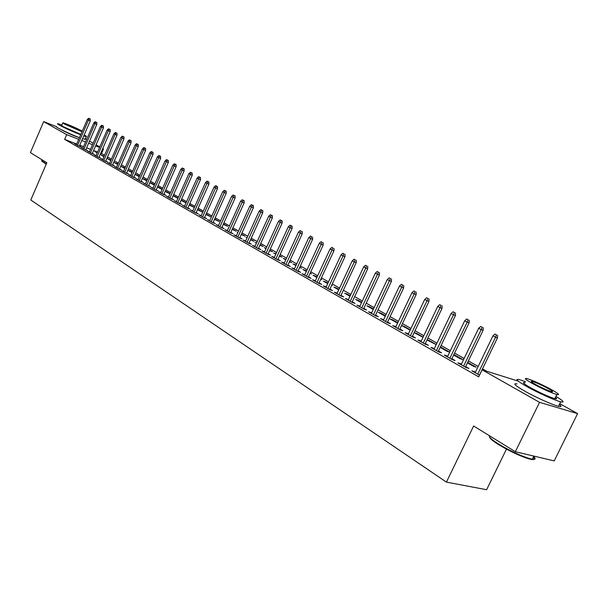 <?xml version="1.0" encoding="UTF-8"?>
<svg xmlns="http://www.w3.org/2000/svg" width="608" height="608" viewBox="0 0 608 608"><rect width="100%" height="100%" fill="white"/><g stroke="black" fill="none" stroke-linecap="round" stroke-linejoin="round"><path stroke-width="0.91" d="M79.055 137.545C74.328 136.032 68.902 133.699 62.776 130.545L61.826 129.96M486.727 371.26L482.501 368.874M478.184 366.434L468.38 360.894M464.117 358.484L454.579 353.096M450.368 350.717L441.096 345.473M436.939 343.125L427.918 338.025M423.806 335.7L415.028 330.744M410.962 328.442L402.428 323.623M398.407 321.351L390.1 316.654M386.126 314.404L378.039 309.837M374.11 307.618L366.236 303.164M362.345 300.968L354.677 296.636M350.831 294.462L343.36 290.244M339.56 288.093L332.28 283.982M328.518 281.854L321.427 277.848M317.703 275.736L310.794 271.837M307.108 269.747L300.375 265.947M296.719 263.88L290.16 260.171M286.543 258.126L280.144 254.516M276.564 252.495L270.324 248.961M266.783 246.962L260.695 243.519M257.184 241.536L251.248 238.184M247.775 236.223L241.976 232.948M238.541 231.002L232.887 227.802M229.474 225.88L223.957 222.764M220.582 220.856L215.194 217.808M211.858 215.924L206.598 212.944M203.285 211.075L198.147 208.172M194.864 206.317L189.856 203.482M186.603 201.651L181.701 198.884M178.478 197.06L173.698 194.355M170.506 192.554L165.832 189.909M162.67 188.123L158.103 185.546M154.964 183.768L150.503 181.252M147.394 179.489L143.032 177.027M139.954 175.286L135.69 172.877M132.635 171.152L128.47 168.796M125.438 167.086L121.372 164.783M118.362 163.088L114.388 160.839M111.408 159.152L107.517 156.955M104.561 155.283L101.536 153.573L103.535 148.975L102.706 148.648M559.748 403.651L577.6 413.615L539.554 402.336L482.114 369.816L518.145 381.079M539.554 402.336L515.341 451.721L554.207 460.894L577.6 413.615M506.472 449.13L486.605 489.721L446.424 482.114L30.803 200.002L46.824 162.754L30.4 152.623L43.677 121.623L56.27 126.555M85.287 138.784L86.632 139.536M89.52 141.147L93.168 143.184M96.087 144.81L99.818 146.893M102.76 148.534L103.535 148.975M460.309 364.238L460.575 363.683L457.885 362.847L466.222 367.612L468.912 368.448L465.644 366.578M460.575 363.683L461.388 364.154M454.51 355.536L454.754 355.026L453.804 354.722M454.754 355.026L462.688 359.518L460.096 358.697L453.644 355.042M433.36 348.825L433.618 348.285L430.912 347.426L438.877 351.979L441.575 352.83L438.436 351.044M433.618 348.285L434.287 348.673M428.822 340.959L429.058 340.465L427.067 339.819M429.058 340.465L436.255 344.546M436.217 344.63L427.006 339.933M407.603 334.096L407.854 333.572L405.141 332.69L412.756 337.045L415.462 337.919L412.444 336.194M407.854 333.572L408.394 333.876M404.221 327.005L404.449 326.519L401.842 325.66L410.164 330.129M404.449 326.519L410.309 329.84M382.964 320.013L383.207 319.496L380.494 318.592L387.775 322.757L390.488 323.654L387.585 321.997M383.207 319.496L383.618 319.732M380.646 313.637L380.866 313.158L378.26 312.276L385.229 316.236M380.866 313.158L385.487 315.772M359.374 306.516L359.609 306.014L356.888 305.102L363.865 309.092L366.586 309.996L363.782 308.4M358.028 300.808L358.249 300.337L355.634 299.448L361.502 302.776M358.249 300.337L361.722 302.305M336.756 293.588L336.984 293.094L334.271 292.167L340.959 295.99L343.672 296.909L340.974 295.374M336.315 288.488L336.528 288.032L333.921 287.128L338.732 289.864M336.528 288.032L338.945 289.4M315.066 281.185L315.286 280.698L312.573 279.764L318.987 283.427L321.7 284.362L319.101 282.88M315.453 276.655L315.666 276.207L313.052 275.295L316.897 277.476M315.666 276.207L317.11 277.028M320.834 279.133L321.837 279.703L320.743 279.323M297.882 271.358L312.588 239.377L308.78 237.637L294.242 269.276L294.454 268.797L291.741 267.854L297.905 271.373L300.618 272.316L298.102 270.879M295.397 265.278L295.594 264.837L292.995 263.918L295.936 265.582M295.594 264.837L296.142 265.141M299.79 267.208L301.538 268.196L299.645 267.535M274.352 257.336L271.73 256.409L277.651 259.791L280.356 260.748L277.924 259.358M275.979 253.779L273.691 252.966L275.804 254.167M279.574 255.755L282.006 257.131L279.376 256.188M255.018 246.308L252.487 245.404L258.18 248.664L260.878 249.622L258.529 248.277M256.546 242.942L255.102 242.425L256.439 243.177M260.14 244.743L263.196 246.476L259.943 245.168M236.413 235.699L233.974 234.817L239.453 237.948L242.136 238.914L239.864 237.614M237.857 232.507L237.188 232.264L237.812 232.613M241.437 234.141L245.077 236.208L241.247 234.559M218.5 225.477L216.136 224.618L221.418 227.643L224.094 228.608L221.89 227.354M223.432 223.934L227.605 226.305L223.242 224.352M201.24 215.635L198.953 214.799L204.045 217.702L206.705 218.675L204.569 217.459M206.074 214.107L210.756 216.752L205.892 214.51M184.596 206.135L182.385 205.322L187.294 208.126L189.939 209.099L187.872 207.921M189.529 205.23L189.316 204.683M189.711 204.828L194.355 207.465M194.347 207.48L189.164 205.025M168.545 196.977L166.394 196.179L171.129 198.884L173.766 199.865L171.76 198.717M173.979 196.407L174.154 196.012L173.128 195.632M174.154 196.012L177.984 198.185M177.924 198.314L173.029 195.867M153.041 188.13L150.959 187.348L155.534 189.97L158.156 190.942L156.203 189.833M158.946 187.88L159.114 187.492L157.51 186.884M159.114 187.492L162.176 189.225M162.078 189.46L157.442 187.028M138.062 179.58L136.04 178.82L140.463 181.351L143.07 182.332L141.178 181.245M144.4 179.626L144.567 179.246L142.416 178.433M144.567 179.246L146.916 180.576M146.771 180.895L142.394 178.486M123.584 171.319L121.623 170.582L125.894 173.022L128.493 174.002L126.646 172.953M130.325 171.646L130.492 171.266L127.992 170.324L132.004 172.596M130.492 171.266L132.164 172.224M109.584 163.332L107.677 162.602L111.811 164.966L114.388 165.946L112.602 164.928M116.698 163.917L116.858 163.544L114.372 162.594L117.747 164.51M116.858 163.544L117.906 164.137M96.034 155.595L94.179 154.888L98.184 157.176L100.746 158.156L99.005 157.16M103.489 156.423L103.649 156.058L101.186 155.116L103.953 156.682M103.649 156.058L104.105 156.317M107.061 157.996L107.57 158.285L107.023 158.072M82.916 148.109L81.115 147.417L84.991 149.629L87.537 150.609L85.842 149.636M101.536 153.573L100.7 153.254M97.576 152.053L93.602 150.526M90.501 149.332L86.625 147.835M83.547 146.65L79.747 145.19M76.699 144.02L64.63 139.376L478.709 376.861L482.114 369.816M76.509 144.453L74.731 143.769L78.546 145.95L81.084 146.923L79.412 145.966M97.044 152.768L97.204 152.403L94.742 151.46L97.219 152.866M100.305 154.166L101.057 154.592L100.252 154.28M89.422 151.825L87.59 151.118L91.534 153.376L94.088 154.348L92.37 153.368M110.04 160.14L110.2 159.775L107.73 158.825L110.793 160.565M110.2 159.775L110.952 160.2M102.752 159.433L100.875 158.718L104.941 161.044L107.51 162.017L105.746 161.014M123.454 167.747L123.622 167.375L121.129 166.425L124.815 168.515M123.622 167.375L124.974 168.142M116.523 167.291L114.593 166.562L118.796 168.963L121.38 169.944L119.563 168.902M137.302 175.606L137.469 175.226L135.06 174.314M137.469 175.226L139.475 176.366M139.316 176.723L135.052 174.329M130.766 175.416L128.767 174.663L133.114 177.148L135.721 178.129L133.851 177.065M151.612 183.722L151.78 183.335L149.895 182.628M151.78 183.335L154.478 184.862M154.356 185.144L149.857 182.719M145.487 183.821L143.435 183.054L147.934 185.622L150.548 186.603L148.626 185.501M166.394 192.105L166.569 191.718L165.254 191.224M166.569 191.718L170.012 193.663M169.928 193.846L165.171 191.406M160.725 192.516L158.604 191.725L163.263 194.385L165.893 195.366L163.917 194.233M181.686 200.777L181.868 200.382L181.154 200.116M181.868 200.382L186.094 202.783M186.063 202.859L181.024 200.404M176.502 201.514L174.321 200.708L179.14 203.467L181.784 204.44L179.748 203.277M197.509 209.752L197.63 209.327M197.691 209.35L202.548 212.101L197.456 209.722M192.85 210.839L190.593 210.018L195.594 212.876L198.246 213.849L196.148 212.648M214.67 218.979L219.108 221.487L214.487 219.382M209.79 220.514L207.465 219.663L212.648 222.627L215.323 223.6L213.15 222.361M232.347 228.996L236.261 231.207L232.157 229.406M227.377 230.538L224.968 229.672L230.348 232.75L233.031 233.715L230.797 232.438M247.114 237.675L246.065 237.295L247.038 237.85M250.701 239.392L254.053 241.292L250.504 239.818M245.632 240.95L243.139 240.061L248.725 243.253L251.416 244.218L249.105 242.896M266.167 248.307L264.305 247.646L266.03 248.619M269.762 250.192L272.513 251.75L269.564 250.625M264.594 251.765L262.018 250.853L267.824 254.174L270.522 255.132L268.136 253.764M285.646 259.753L285.851 259.312L283.252 258.385L285.768 259.821M289.583 261.425L291.673 262.61L289.408 261.812M284.308 263.013L281.641 262.071L287.675 265.529L290.381 266.471L287.911 265.065M305.33 270.91L305.535 270.461L302.928 269.549L306.31 271.472M305.535 270.461L306.516 271.024M310.202 273.114L311.585 273.896L310.088 273.372M304.54 275.166L304.768 274.687L302.054 273.744L308.34 277.339L311.053 278.282L308.492 276.815M325.782 282.515L325.994 282.059L323.38 281.154L327.704 283.602M325.994 282.059L327.917 283.146M331.679 285.281L332.287 285.631L331.626 285.395M325.797 287.326L326.025 286.832L323.312 285.897L329.863 289.644L332.576 290.571L329.924 289.058M347.062 294.584L347.282 294.12L344.668 293.223L349.995 296.248M347.282 294.12L350.216 295.784M347.943 299.987L348.179 299.486L345.458 298.566L352.29 302.472L355.004 303.384L352.26 301.819M369.223 307.154L369.444 306.683L366.829 305.794L373.251 309.442M369.444 306.683L373.472 308.963M371.04 313.188L371.283 312.679L368.562 311.775L375.691 315.848L378.404 316.753L375.554 315.126M392.312 320.249L392.54 319.77L389.926 318.896L397.579 323.114M392.54 319.77L397.761 322.726M395.154 326.975L395.398 326.458L392.684 325.569L400.125 329.825L402.838 330.706L399.882 329.019M395.398 326.458L395.869 326.724M416.389 333.906L416.624 333.42L414.147 332.606M416.624 333.42L423.138 337.106M423.046 337.296L414.139 332.629M420.341 341.377L420.592 340.845L417.886 339.978L425.668 344.424L428.374 345.291L425.296 343.535M420.592 340.845L421.192 341.187M441.522 348.164L441.765 347.662L440.276 347.183M441.765 347.662L449.525 352.062L446.926 351.234L440.177 347.404M446.682 356.44L446.941 355.9L444.243 355.049L452.39 359.708L455.088 360.552L451.881 358.72M446.941 355.9L447.686 356.318M467.788 363.067L467.636 362.429M468.031 362.55L476.148 367.148L473.564 366.343L467.43 362.862M474.263 372.21L474.529 371.655L471.846 370.827L479.507 375.212M474.529 371.655L475.426 372.164M541.34 399.547L531.977 394.987M64.63 139.376L66.667 134.642L43.677 121.623M515.341 451.721L473.632 426.003L446.424 482.114M99.583 147.432L95.616 145.89M92.515 144.689L88.639 143.176M85.568 141.983L81.776 140.509M78.728 139.323L66.667 134.642M79.298 146.239L90.273 120.878L88.456 120.141L77.543 145.373M89.27 118.621L90.273 119.031L88.624 118.279L89.27 118.621L88.456 120.141L87.294 119.518L76.395 144.719M90.273 120.878L90.273 119.031M88.624 118.279L87.294 119.518M85.72 149.91L96.801 124.359L94.977 123.622L83.957 149.044M95.798 122.086L96.809 122.497L95.137 121.737L95.798 122.086L94.977 123.622L93.792 122.991L82.794 148.382M96.801 124.359L96.809 122.497M95.137 121.737L93.792 122.991M92.249 153.649L103.436 127.893L101.604 127.156L90.486 152.775M102.425 125.605L103.444 126.023L101.756 125.256L102.425 125.605L101.604 127.156L100.404 126.517L89.3 152.099M103.436 127.893L103.444 126.023M101.756 125.256L100.404 126.517M46.178 164.259L41.762 161.074M41.587 160.649L46.307 163.962M61.948 124.959L57.707 123.66C57.053 123.644 57.669 124.161 59.554 125.225C65.406 128.341 72.451 131.533 80.689 134.801M83.76 135.918L86.23 136.587C86.929 136.618 86.275 136.07 84.261 134.946L84.2 134.915M56.476 126.532C55.814 126.525 56.43 127.049 58.315 128.121C64.152 131.252 71.197 134.444 79.435 137.689M82.513 138.806L85.128 139.141M80.849 134.421L63.072 126.608L61.727 125.476L62.776 123.036M82.27 131.138L81.989 130.986C77.49 128.455 64.212 122.786 62.867 122.831L64.212 123.948L81.996 131.769M78.865 129.747L66.53 124.488L78.865 129.747M533.33 457.284C535.473 459.716 533.953 460.233 528.755 458.82C519.597 455.886 509.603 451.189 498.78 444.722C492.83 440.99 489.782 438.429 489.615 437.03M489.531 435.807C488.642 436.924 491.705 439.69 498.712 444.114C509.808 450.741 520.053 455.552 529.439 458.561L532.365 459.245C535.815 459.724 536.005 458.599 532.942 455.878M525.487 381.672L519.224 379.567C514.596 378.655 517.127 380.98 526.824 386.551C537.7 392.692 554.868 400.436 560.652 401.812C565.06 402.754 563.487 400.953 555.94 396.424M517.089 383.944C512.445 383.07 514.953 385.442 524.628 391.05C535.481 397.222 552.642 404.958 558.44 406.296C561.48 407.003 561.777 406.395 559.352 404.457M555.461 397.389C557.202 398.757 556.996 399.175 554.838 398.658C548.591 396.728 540.482 393.072 530.526 387.699C523.496 383.671 521.656 381.984 525.016 382.645M532.54 383.58C542.518 388.93 550.62 392.586 556.86 394.546C560.325 395.246 558.402 393.536 551.099 389.424C541.097 384.089 533.056 380.479 526.984 378.602C523.64 377.91 525.494 379.574 532.54 383.58M547.854 388.398C541.409 384.963 536.226 382.63 532.289 381.414C530.123 380.965 531.324 382.044 535.891 384.636C542.328 388.079 547.542 390.427 551.547 391.681C553.759 392.137 552.535 391.043 547.854 388.398M98.884 157.442L110.177 131.488L108.338 130.75L97.113 156.568M109.166 129.185L110.185 129.595L108.482 128.828L109.166 129.185L108.338 130.75L107.122 130.097L95.912 155.876M110.177 131.488L110.185 129.595M108.482 128.828L107.122 130.097M105.617 161.302L117.025 135.136L115.186 134.398L103.846 160.413M116.014 132.825L117.032 133.236L115.322 132.453L116.014 132.825L115.186 134.398L113.947 133.737L102.63 159.722M117.025 135.136L117.032 133.236M115.322 132.453L113.947 133.737M112.472 165.216L123.986 138.852L122.147 138.107L110.694 164.335M122.976 136.519L124.002 136.929L122.276 136.146L122.976 136.519L122.147 138.107L120.886 137.438L109.455 163.62M123.986 138.852L124.002 136.929M122.276 136.146L120.886 137.438M119.434 169.206L131.07 142.622L129.215 141.884L117.656 168.31M130.051 140.273L131.077 140.691L129.337 139.893L130.051 140.273L129.215 141.884L127.938 141.2L116.394 167.588M131.07 142.622L131.077 140.691M129.337 139.893L127.938 141.2M126.517 173.257L138.267 146.46L136.412 145.715L124.731 172.36M137.248 144.096L138.282 144.514L136.526 143.708L137.248 144.096L136.412 145.715L135.105 145.023L123.454 171.623M138.267 146.46L138.282 144.514M136.526 143.708L135.105 145.023M133.714 177.376L145.586 150.366L143.724 149.621L131.928 176.472M144.567 147.98L145.601 148.398L143.83 147.592L144.567 147.98L143.724 149.621L142.401 148.914L130.629 175.727M145.586 150.366L145.601 148.398M143.83 147.592L142.401 148.914M141.033 181.564L153.026 154.333L151.164 153.588L139.247 180.66M152.008 151.932L153.041 152.35L151.263 151.536L152.008 151.932L151.164 153.588L149.819 152.866L137.925 179.9M153.026 154.333L153.041 152.35M151.263 151.536L149.819 152.866M148.481 185.828L160.603 158.369L158.734 157.616L146.695 184.916M159.577 155.952L160.618 156.37L158.817 155.549L159.577 155.952L158.734 157.616L157.358 156.887L145.342 184.14M160.603 158.369L160.618 156.37M158.817 155.549L157.358 156.887M156.058 190.167L168.302 162.473L166.425 161.728L154.265 189.248M167.284 160.041L168.325 160.459L166.501 159.63L167.284 160.041L166.425 161.728L165.034 160.983L152.897 188.457M168.302 162.473L168.325 160.459M166.501 159.63L165.034 160.983M163.765 194.575L176.138 166.645L174.26 165.9L161.971 193.648M175.119 164.198L176.16 164.616L174.329 163.78L175.119 164.198L174.26 165.9L172.839 165.148L160.573 192.85M176.138 166.645L176.16 164.616M174.329 163.78L172.839 165.148M171.608 199.067L184.118 170.901L182.233 170.156L169.814 198.132M183.092 168.431L184.133 168.849L182.286 168.006L183.092 168.431L182.233 170.156L180.789 169.381L168.393 197.319M184.118 170.901L184.133 168.849M182.286 168.006L180.789 169.381M179.588 203.634L192.234 175.226L190.342 174.481L177.787 202.692M191.208 172.74L192.257 173.158L190.388 172.307L191.208 172.74L190.342 174.481L188.875 173.698L176.343 201.871M192.234 175.226L192.257 173.158M190.388 172.307L188.875 173.698M187.712 208.286L200.496 179.634L198.603 178.881L185.911 207.336M199.47 177.126L200.518 177.544L198.634 176.685L199.47 177.126L198.603 178.881L197.106 178.083L184.437 206.5M200.496 179.634L200.518 177.544M198.634 176.685L197.106 178.083M195.981 213.013L208.909 184.11L207.009 183.365L194.18 212.07M207.875 181.594L208.932 182.012L207.032 181.146L207.875 181.594L207.009 183.365L205.481 182.552L192.683 211.212M208.909 184.11L208.932 182.012M207.032 181.146L205.481 182.552M204.402 217.839L217.474 188.678L215.566 187.933L202.601 216.881M216.44 186.139L217.497 186.557L215.582 185.683L216.44 186.139L215.566 187.933L214.016 187.104L201.073 216.007M217.474 188.678L217.497 186.557M215.582 185.683L214.016 187.104M212.982 222.748L226.199 193.329L224.291 192.584L211.174 221.783M225.165 190.775L226.222 191.186L224.284 190.304L225.165 190.775L224.291 192.584L222.71 191.74L209.623 220.894M226.199 193.329L226.222 191.186M224.284 190.304L222.71 191.74M221.715 227.749L235.083 198.064L233.168 197.319L219.914 226.776M234.05 195.487L235.114 195.905L233.153 195.016L234.05 195.487L233.168 197.319L231.557 196.46L218.325 225.872M235.083 198.064L235.114 195.905M233.153 195.016L231.557 196.46M230.614 232.841L244.135 202.89L242.22 202.145L228.806 231.868M243.101 200.298L244.165 200.708L242.189 199.812L243.101 200.298L242.22 202.145L240.578 201.271L227.194 230.941M244.135 202.89L244.165 200.708M242.189 199.812L240.578 201.271M239.674 238.032L253.354 207.807L251.438 207.062L237.872 237.052M252.328 205.192L253.392 205.603L251.393 204.698L252.328 205.192L251.438 207.062L249.766 206.173L236.231 236.109M253.354 207.807L253.392 205.603M251.393 204.698L249.766 206.173M248.915 243.322L262.755 212.815L260.84 212.07L247.114 242.334M261.729 210.186L262.793 210.596L260.779 209.676L261.729 210.186L260.84 212.07L259.13 211.166L245.434 241.376M262.755 212.815L262.793 210.596M260.779 209.676L259.13 211.166M258.332 248.718L272.338 217.922L270.416 217.185L256.53 247.714M271.305 215.27L272.376 215.68L270.34 214.753L271.305 215.27L270.416 217.185L268.675 216.258L254.82 246.742M272.338 217.922L272.376 215.68M270.34 214.753L268.675 216.258M267.93 254.212L282.104 223.128L280.182 222.391L266.129 253.209M281.078 220.453L282.142 220.871L280.09 219.936L281.078 220.453L280.182 222.391L278.411 221.441L264.389 252.214M282.104 223.128L282.142 220.871M280.09 219.936L278.411 221.441M277.719 259.814L292.068 228.441L290.138 227.704L275.918 258.803M291.042 225.743L292.106 226.161L290.031 225.211L291.042 225.743L290.138 227.704L288.336 226.738L274.147 257.792M292.068 228.441L292.106 226.161M290.031 225.211L288.336 226.738M287.698 265.536L302.229 233.852L300.299 233.115L285.904 264.51M301.196 231.139L300.177 230.592L301.196 231.139L300.299 233.115L298.452 232.134L284.096 263.477M302.229 233.852L302.267 231.549M300.177 230.592L298.452 232.134M311.562 236.641L310.521 236.086L311.562 236.641L296.088 270.34M312.588 239.377L312.634 237.052M310.521 236.086L308.78 237.637M308.271 277.301L323.167 245.016L321.229 244.279L306.478 276.275M322.141 242.258L321.07 241.688L322.141 242.258L321.229 244.279L319.314 243.261L304.593 275.196M323.167 245.016L323.213 242.668M321.07 241.688L319.314 243.261M318.873 283.366L333.952 250.77L332.021 250.032L317.087 282.34M332.933 247.988L331.839 247.41L332.933 247.988L332.021 250.032L330.06 248.991L315.157 281.238M333.952 250.77L334.005 248.391M331.839 247.41L330.06 248.991M329.696 289.552L344.972 256.637L343.034 255.907L327.91 288.526M343.946 253.832L342.836 253.247L343.946 253.832L343.034 255.907L341.035 254.843L325.941 287.402M344.972 256.637L345.017 254.243M342.836 253.247L341.035 254.843M340.746 295.868L356.212 262.633L354.274 261.904L338.952 294.85M355.194 259.806L354.054 259.206L355.194 259.806L354.274 261.904L352.237 260.817L336.954 293.702M356.212 262.633L356.265 260.209M354.054 259.206L352.237 260.817M352.024 302.32L367.696 268.751L365.758 268.029L350.238 301.294M366.677 265.901L365.514 265.286L366.677 265.901L365.758 268.029L363.675 266.92L348.186 300.124M367.696 268.751L367.749 266.304M365.514 265.286L363.675 266.92M363.546 308.91L379.422 274.998L377.484 274.284L361.76 307.884M378.412 272.133L377.226 271.502L378.412 272.133L377.484 274.284L375.356 273.144L359.67 306.69M379.422 274.998L379.483 272.528M377.226 271.502L375.356 273.144M375.318 315.636L391.4 281.39L389.47 280.676L373.532 314.617M390.389 278.494L389.181 277.848L390.389 278.494L389.47 280.676L387.296 279.513L371.397 313.394M391.4 281.39L391.468 278.89M389.181 277.848L387.296 279.513M387.342 322.514L403.644 287.911L401.713 287.204L385.563 321.495M402.64 284.992L401.402 284.339L402.64 284.992L401.713 287.204L399.486 286.018L383.374 320.249M403.644 287.911L403.712 285.395M401.402 284.339L399.486 286.018M399.631 329.536L416.161 294.584L414.23 293.877L397.852 328.525M415.158 291.642L413.888 290.966L415.158 291.642L414.23 293.877L411.958 292.668L395.626 327.248M416.161 294.584L416.229 292.038M413.888 290.966L411.958 292.668M412.194 336.726L428.952 301.401L427.021 300.702L410.423 335.707M427.956 298.437L426.664 297.745L427.956 298.437L427.021 300.702L424.703 299.463L408.143 334.408M428.952 301.401L429.02 298.824M426.664 297.745L424.703 299.463M425.045 344.067L442.031 308.378L440.108 307.678L423.274 343.056M441.043 305.383L439.721 304.684L441.043 305.383L440.108 307.678L437.73 306.409L420.941 341.726M442.031 308.378L442.107 305.771M439.721 304.684L437.73 306.409M438.178 351.584L455.415 315.506L453.492 314.815L436.422 350.573M454.427 312.489L453.074 311.775L454.427 312.489L453.492 314.815L451.06 313.523L434.028 349.205M455.415 315.506L455.491 312.877M453.074 311.775L451.06 313.523M451.622 359.267L469.102 322.802L467.187 322.118L449.867 358.264M468.122 319.762L466.739 319.025L468.122 319.762L467.187 322.118L464.702 320.796L447.427 356.866M469.102 322.802L469.186 320.142M466.739 319.025L464.702 320.796M465.378 367.133L483.109 330.273L481.202 329.597L463.63 366.13M482.136 327.203L480.723 326.45L482.136 327.203L481.202 329.597L478.656 328.236L461.13 364.701M483.109 330.273L483.2 327.583M480.723 326.45L478.656 328.236M479.454 375.182L497.45 337.911L495.55 337.242L477.713 374.186M496.485 334.818L495.034 334.05L496.485 334.818L495.55 337.242L492.944 335.852L475.152 372.719M497.45 337.911L497.542 335.19M495.034 334.05L492.944 335.852M86.23 136.587L84.991 139.46M528.755 458.82L529.439 458.561M560.652 401.812L558.44 406.296M554.838 398.658L556.86 394.546M531.916 382.181L532.289 381.414M533.908 456.106L532.365 459.245"/></g></svg>
